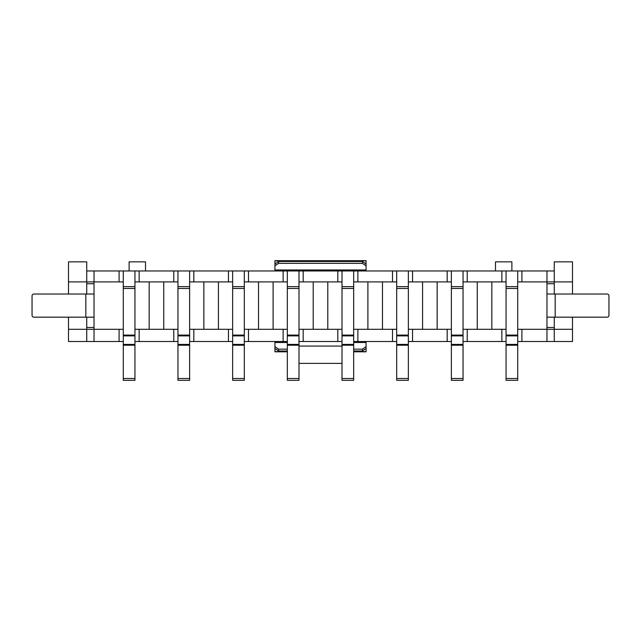 <?xml version="1.0" encoding="UTF-8"?>
<svg xmlns="http://www.w3.org/2000/svg" width="641" height="641" viewBox="0 0 641 641"><rect width="100%" height="100%" fill="white"/><g stroke="black" fill="none" stroke-linecap="round" stroke-linejoin="round"><path stroke-width="0.96" d="M506.053 270.967L506.053 281.904L501.863 281.904L501.863 270.967L517.72 270.967L517.72 335.075L506.053 335.075L506.053 380.329L517.72 380.329L517.72 378.51L506.053 378.51M517.72 378.51L517.72 335.075M517.72 286.639L506.053 286.639L506.053 335.075M451.376 270.967L451.376 281.904L447.178 281.904L447.178 270.967L463.042 270.967L463.042 335.075L451.376 335.075L451.376 380.329L463.042 380.329L463.042 378.51L451.376 378.51M463.042 378.51L463.042 335.075M463.042 286.639L451.376 286.639L451.376 335.075M396.691 270.967L396.691 281.904L392.5 281.904L392.5 270.967L408.357 270.967L408.357 335.075L396.691 335.075L396.691 380.329L408.357 380.329L408.357 378.51L396.691 378.51M408.357 378.51L408.357 335.075M408.357 286.639L396.691 286.639L396.691 335.075M342.006 270.967L342.006 281.904L337.815 281.904L337.815 270.967L353.672 270.967L353.672 335.075L342.006 335.075L342.006 380.329L353.672 380.329L353.672 378.51L342.006 378.51M353.672 378.51L353.672 335.075M353.672 286.639L342.006 286.639L342.006 335.075M287.328 270.967L287.328 281.904L283.13 281.904L283.13 270.967L298.994 270.967L298.994 335.075L287.328 335.075L287.328 380.329L298.994 380.329L298.994 378.51L287.328 378.51M298.994 378.51L298.994 335.075M298.994 286.639L287.328 286.639L287.328 335.075M232.643 270.967L232.643 281.904L228.452 281.904L228.452 270.967L244.309 270.967L244.309 335.075L232.643 335.075L232.643 380.329L244.309 380.329L244.309 378.51L232.643 378.51M244.309 378.51L244.309 335.075M244.309 286.639L232.643 286.639L232.643 335.075M177.958 270.967L177.958 281.904L173.767 281.904L173.767 270.967L189.624 270.967L189.624 335.075L177.958 335.075L177.958 380.329L189.624 380.329L189.624 378.51L177.958 378.51M189.624 378.51L189.624 335.075M189.624 286.639L177.958 286.639L177.958 335.075M85.822 294.027L33.869 294.027A1.819 1.819 0 0 0 32.05 295.846L32.05 315.348A1.819 1.819 0 0 0 33.869 317.175L85.822 317.175L85.822 294.027L94.027 294.027L94.027 317.175L85.822 317.175M555.178 317.175L607.131 317.175A1.819 1.819 0 0 0 608.95 315.348L608.95 295.846A1.819 1.819 0 0 0 607.131 294.027L555.178 294.027L555.178 317.175L546.973 317.175L546.973 294.027L555.178 294.027M366.067 341.509L366.067 346.645L362.421 349.145L353.672 349.145M366.067 346.645L366.067 348.504L362.421 351.004L362.421 349.145M274.933 346.645L278.579 349.145L278.579 351.004L274.933 348.504L274.933 341.509M274.933 263.972L278.579 261.472L278.579 263.331L274.933 265.831L274.933 260.671L366.067 260.671L366.067 263.972L362.421 261.472L278.579 261.472M366.067 263.972L366.067 265.831L362.421 263.331L362.421 261.472M274.933 265.831L274.933 270.967M274.933 348.504L274.933 351.805L287.328 351.805M366.067 265.831L366.067 270.967M366.067 348.504L366.067 351.805L353.672 351.805M362.421 263.331L278.579 263.331M287.328 351.004L278.579 351.004M362.421 351.004L353.672 351.004M287.328 349.145L278.579 349.145M123.28 270.967L123.28 281.904L119.09 281.904L119.09 270.967L134.947 270.967L134.947 335.075L123.28 335.075L123.28 380.329L134.947 380.329L134.947 378.51L123.28 378.51M134.947 378.51L134.947 335.075M134.947 286.639L123.28 286.639L123.28 335.075M477.257 281.904L477.257 329.298M491.839 329.298L491.839 281.904M422.571 281.904L422.571 329.298M437.154 329.298L437.154 281.904M367.894 281.904L367.894 329.298M382.477 329.298L382.477 281.904M313.209 281.904L313.209 329.298M327.791 329.298L327.791 281.904M258.523 281.904L258.523 329.298M273.106 329.298L273.106 281.904M203.846 281.904L203.846 329.298M218.429 329.298L218.429 281.904M517.72 329.298L521.91 329.298L521.91 341.509L517.72 341.509M517.72 270.967L521.91 270.967L521.91 281.904L517.72 281.904M463.042 329.298L501.863 329.298L501.863 341.509L463.042 341.509M506.053 341.509L501.863 341.509M501.863 329.298L506.053 329.298M506.053 281.904L506.053 286.639M467.233 329.298L467.233 341.509M463.042 270.967L467.233 270.967L467.233 281.904L463.042 281.904M408.357 329.298L447.178 329.298L447.178 341.509L408.357 341.509M451.376 341.509L447.178 341.509M447.178 329.298L451.376 329.298M451.376 281.904L451.376 286.639M412.548 329.298L412.548 341.509M408.357 270.967L412.548 270.967L412.548 281.904L408.357 281.904M353.672 329.298L392.5 329.298L392.5 341.509L353.672 341.509M396.691 341.509L392.5 341.509M392.5 329.298L396.691 329.298M396.691 281.904L396.691 286.639M357.87 329.298L357.87 341.509M353.672 270.967L357.87 270.967L357.87 281.904L353.672 281.904M298.994 329.298L337.815 329.298L337.815 341.509L298.994 341.509M342.006 341.509L337.815 341.509M337.815 329.298L342.006 329.298M342.006 281.904L342.006 286.639M303.185 329.298L303.185 341.509M298.994 270.967L303.185 270.967L303.185 281.904L298.994 281.904M244.309 329.298L283.13 329.298L283.13 341.509L244.309 341.509M287.328 341.509L283.13 341.509M283.13 329.298L287.328 329.298M287.328 281.904L287.328 286.639M248.5 329.298L248.5 341.509M244.309 270.967L248.5 270.967L248.5 281.904L244.309 281.904M189.624 329.298L228.452 329.298L228.452 341.509L189.624 341.509M232.643 341.509L228.452 341.509M228.452 329.298L232.643 329.298M232.643 281.904L232.643 286.639M193.822 329.298L193.822 341.509M189.624 270.967L193.822 270.967L193.822 281.904L189.624 281.904M134.947 329.298L173.767 329.298L173.767 341.509L134.947 341.509M177.958 341.509L173.767 341.509M173.767 329.298L177.958 329.298M177.958 281.904L177.958 286.639M572.493 317.175L572.493 329.298L546.973 329.298L546.973 317.175M521.91 281.904L572.493 281.904L572.493 294.027M86.735 341.509L86.735 329.298L94.027 329.298L94.027 341.509L68.507 341.509L68.507 329.298L86.735 329.298L86.735 317.175M119.09 270.967L94.027 270.967L94.027 281.904L86.735 281.904L86.735 294.027M149.161 281.904L149.161 329.298M163.743 329.298L163.743 281.904M139.137 329.298L139.137 341.509M134.947 270.967L139.137 270.967L139.137 281.904L134.947 281.904M94.027 317.175L94.027 329.298L119.09 329.298L119.09 341.509L94.027 341.509M123.28 341.509L119.09 341.509M119.09 329.298L123.28 329.298M123.28 286.639L123.28 281.904M68.507 329.298L68.507 317.175M68.507 294.027L68.507 281.904L86.735 281.904L86.735 261.857L68.507 261.857L68.507 281.904M572.493 329.298L572.493 341.509L554.265 341.509L554.265 317.175M554.265 294.027L554.265 261.857L572.493 261.857L572.493 281.904M495.485 270.967L495.485 261.857L511.887 261.857L511.887 270.967M145.515 270.967L145.515 261.857L129.113 261.857L129.113 270.967M342.006 363.383L298.994 363.383M546.973 294.027L546.973 270.967L521.91 270.967M554.265 341.509L546.973 341.509L546.973 329.298L521.91 329.298M119.09 281.904L94.027 281.904L94.027 294.027M86.735 270.967L94.027 270.967M554.265 270.967L546.973 270.967M139.137 281.904L173.767 281.904M173.767 270.967L139.137 270.967M193.822 281.904L228.452 281.904M228.452 270.967L193.822 270.967M248.5 281.904L283.13 281.904M283.13 270.967L248.5 270.967M303.185 281.904L337.815 281.904M337.815 270.967L303.185 270.967M357.87 281.904L392.5 281.904M392.5 270.967L357.87 270.967M412.548 281.904L447.178 281.904M447.178 270.967L412.548 270.967M467.233 281.904L501.863 281.904M501.863 270.967L467.233 270.967M546.973 341.509L521.91 341.509M517.72 344.409L506.053 344.409M517.72 345.211L506.053 345.211M517.72 335.876L506.053 335.876M517.72 288.466L506.053 288.466M463.042 344.409L451.376 344.409M463.042 345.211L451.376 345.211M463.042 335.876L451.376 335.876M463.042 288.466L451.376 288.466M408.357 344.409L396.691 344.409M408.357 345.211L396.691 345.211M408.357 335.876L396.691 335.876M408.357 288.466L396.691 288.466M353.672 344.409L342.006 344.409M353.672 345.211L342.006 345.211M353.672 335.876L342.006 335.876M353.672 288.466L342.006 288.466M298.994 344.409L287.328 344.409M298.994 345.211L287.328 345.211M298.994 335.876L287.328 335.876M298.994 288.466L287.328 288.466M244.309 344.409L232.643 344.409M244.309 345.211L232.643 345.211M244.309 335.876L232.643 335.876M244.309 288.466L232.643 288.466M189.624 344.409L177.958 344.409M189.624 345.211L177.958 345.211M189.624 335.876L177.958 335.876M189.624 288.466L177.958 288.466M94.027 327.471L86.735 327.471M94.027 283.723L86.735 283.723M546.973 283.723L554.265 283.723M546.973 327.471L554.265 327.471M366.067 269.973L274.933 269.973M366.067 260.831L274.933 260.831M366.067 351.645L353.672 351.645M287.328 351.645L274.933 351.645M287.328 342.494L274.933 342.494M366.067 342.494L353.672 342.494M134.947 344.409L123.28 344.409M134.947 345.211L123.28 345.211M134.947 335.876L123.28 335.876M134.947 288.466L123.28 288.466M342.006 346.068L298.994 346.068"/></g></svg>
